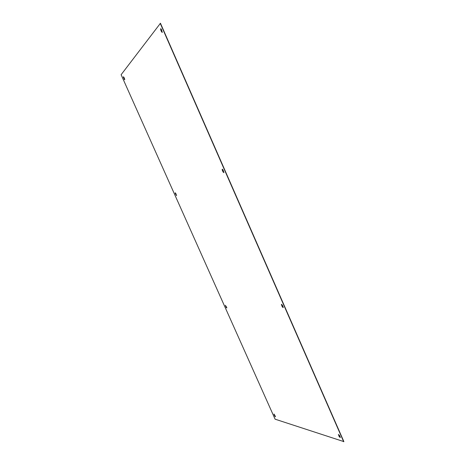 <?xml version="1.0" encoding="UTF-8"?>
<svg xmlns="http://www.w3.org/2000/svg" width="465" height="465" viewBox="0 0 465 465"><rect width="100%" height="100%" fill="white"/><g stroke="black" fill="none" stroke-linecap="round" stroke-linejoin="round"><path stroke-width="0.7" d="M275.106 419.186L121.115 74.714L160.454 23.25L343.885 441.622L275.106 419.186M160.227 23.32L343.693 441.75M160.762 29.969L160.634 28.807L161.32 29.254L162.314 32.381L161.622 31.934L160.762 29.969L160.878 28.696M222.293 170.202L222.177 169.33L222.997 169.847L223.944 172.608L223.124 172.085L222.293 170.202L222.415 169.184M175.288 193.62L175.166 192.888L175.776 193.376L176.595 195.678L175.288 193.62L175.34 192.818M123.487 77.702L123.341 76.777L123.87 77.207L124.591 78.829L124.736 79.753L124.207 79.317L123.341 76.777M275.373 416.297L275.472 416.762L274.699 416.082L273.949 414.146L275.373 416.297M226.711 307.377L226.815 307.958L226.124 307.382L225.339 305.284L226.711 307.377M283.127 306.917L283.231 307.563L282.29 306.923L281.383 304.453L282.325 305.098L283.127 306.917M340.211 437.042L340.304 437.542L339.252 436.74L338.386 434.49L339.438 435.292L340.211 437.042M162.291 32.416L160.989 29.899M223.921 172.66L222.508 170.109M176.601 195.666L175.468 193.539M124.742 79.73L123.678 77.638M275.478 416.721L274.106 414.083M226.821 307.94L225.339 305.284M283.22 307.603L282.488 306.813L281.598 304.308M340.304 437.542L338.386 434.49"/></g></svg>
